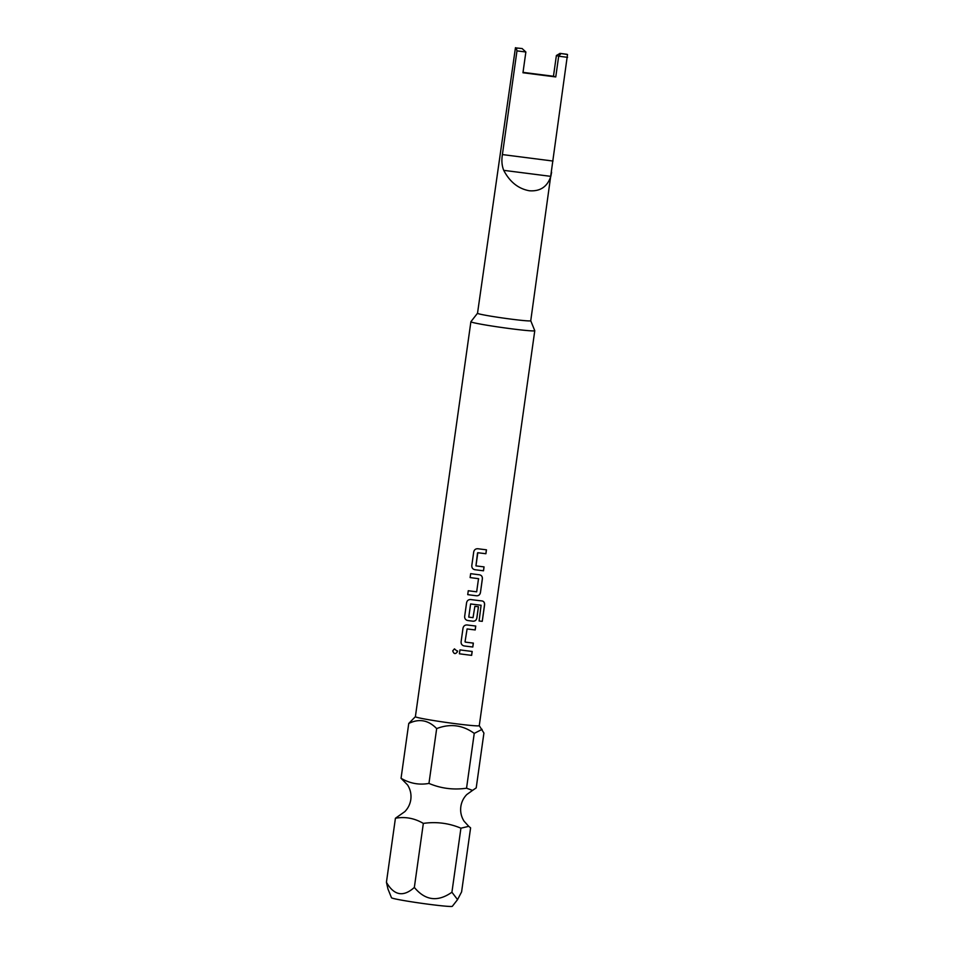 <?xml version="1.0" encoding="UTF-8"?>
<svg xmlns="http://www.w3.org/2000/svg" width="954" height="954" viewBox="0 0 954 954"><rect width="100%" height="100%" fill="white"/><g stroke="black" fill="none" stroke-linecap="round" stroke-linejoin="round"><path stroke-width="1.43" d="M454.438 648.863L452.733 650.855C453.913 654.205 455.523 654.444 457.574 651.546L454.438 648.863L452.745 650.855C453.901 654.217 455.511 654.444 457.574 651.546L457.574 650.914M479.266 725.636L483.916 733.066L476.213 787.885L472.564 790.389L466.542 788.219C453.448 790.079 440.915 788.469 428.954 783.413C419.247 785.19 409.946 783.484 401.05 778.285L407.573 784.951C410.399 789.423 411.472 794.288 410.804 799.559C410.101 804.222 408.109 808.241 404.842 811.615L395.421 818.258C405.14 816.481 414.441 818.198 423.337 823.397C436.383 821.537 448.917 823.135 460.925 828.191L468.748 826.331L470.596 827.869L461.593 891.907L457.55 899.622L451.922 892.228L460.925 828.191M457.55 899.622L452.327 906.3A30.719 1.336 -172 0 1 425.591 903.855A30.719 1.336 -172 0 1 392.619 898.251A30.719 1.336 -172 0 1 391.498 897.75L387.98 889.068L386.43 882.295L395.421 818.258M566.652 54.247L559.891 53.376L566.652 54.247A26.879 1.169 -172 0 1 567.511 54.497L530.746 320.747A26.879 1.169 -172 0 1 530.746 320.747L534.765 330.668A32.257 1.407 -172 0 1 534.777 330.704L479.266 725.672A32.257 1.407 -172 0 1 451.576 723.18A32.257 1.407 -172 0 1 416.576 717.253A32.257 1.407 -172 0 1 415.384 716.692L470.894 321.725A32.257 1.407 -172 0 1 470.906 321.701L477.513 313.246A26.879 1.169 -172 0 1 477.525 313.234M482.092 729.369L474.245 733.387C462.666 724.98 450.145 723.382 436.67 728.594C428.394 720.079 419.092 718.374 408.753 723.466L415.395 716.657M530.746 320.747A26.879 1.169 -172 0 1 511.32 319.161A26.879 1.169 -172 0 1 477.513 313.27L515.458 47.7A26.879 1.169 -172 0 0 516.352 47.962L522.184 48.559M551.615 172.233L550.828 176.359C547.357 186.769 540.202 191.563 529.363 190.764C518.368 188.773 509.83 181.975 503.724 170.349C501.864 165.734 501.434 160.475 502.4 154.572L516.973 50.872L516.352 47.962M534.777 330.704A32.257 1.407 -172 0 1 511.451 328.796A32.257 1.407 -172 0 1 470.894 321.725M475.974 565.877L475.974 565.877A32.257 1.407 8 0 0 484.06 566.891L483.511 570.79A32.257 1.407 8 0 1 474.913 569.717A32.15 1.407 8 0 0 483.463 570.778L483.511 570.79M477.525 552.95L475.951 565.865L477.823 552.724A32.257 1.407 8 0 0 485.908 553.725L486.457 549.814A32.257 1.407 8 0 1 477.859 548.741C475.641 548.669 474.257 549.719 473.721 551.901L471.801 565.579C471.717 567.833 472.755 569.216 474.913 569.717L473.995 569.466M480.458 592.553L482.378 578.875C482.509 576.633 481.567 575.286 479.552 574.821A32.257 1.407 8 0 1 470.668 573.664L470.119 577.575A32.257 1.407 8 0 0 478.514 578.673L476.666 591.826A32.257 1.407 8 0 1 468.271 590.729L467.722 594.64A32.257 1.407 8 0 0 476.606 595.797C478.681 595.833 479.969 594.747 480.458 592.553L482.33 578.863C482.474 576.621 481.531 575.274 479.516 574.809M470.119 577.564A32.15 1.407 8 0 0 478.479 578.661L478.717 578.959M482.259 621.34L484.572 604.919C484.739 602.689 483.928 601.366 482.14 600.948A32.257 1.407 8 0 1 470.716 599.553C468.497 599.482 467.114 600.531 466.589 602.713L464.658 616.403C464.574 618.645 465.612 620.028 467.77 620.529A32.257 1.407 8 0 0 473.029 621.209C475.116 621.245 476.404 620.16 476.881 617.965L478.455 606.756A32.257 1.407 8 0 1 474.877 606.327L473.029 617.667A32.257 1.407 8 0 1 468.772 617.119L470.62 603.954A32.257 1.407 8 0 0 481.09 605.241L479.099 620.994A32.257 1.407 8 0 0 482.259 621.34L484.501 604.908C484.668 602.678 483.869 601.354 482.08 600.937M468.748 617.107L470.62 603.954A32.15 1.407 8 0 0 481.031 605.23L481.09 605.241M466.864 620.279L467.77 620.529A32.15 1.407 8 0 0 472.993 621.197C475.068 621.233 476.356 620.148 476.833 617.953L478.407 606.744M465.242 642.09L465.254 642.102A32.257 1.407 8 0 0 473.351 643.103L472.802 647.015A32.257 1.407 8 0 1 464.193 645.941A32.15 1.407 8 0 0 472.755 647.003L472.802 647.015M475.199 629.95L475.152 629.938A32.15 1.407 8 0 1 467.09 628.936L465.039 641.803L467.102 628.936A32.257 1.407 8 0 0 475.199 629.95L475.748 626.039A32.257 1.407 8 0 1 467.15 624.965C464.92 624.882 463.549 625.943 463.012 628.126L461.092 641.803C460.997 644.057 462.034 645.429 464.193 645.941L463.286 645.691M459.411 653.788L459.959 649.889A32.257 1.407 8 0 0 472.182 651.451L471.634 655.35A32.257 1.407 8 0 1 459.411 653.788A32.15 1.407 8 0 0 471.574 655.338L471.634 655.35M523.019 72.361L553.463 76.26L556.385 55.511L560.034 53.4L567.511 54.497M567.57 57.335L558.674 56.203L555.765 76.94L522.959 72.754L525.869 52.005L516.973 50.872M555.765 76.94L553.463 76.26M556.385 55.511L558.674 56.203L560.892 53.662M522.1 48.547L525.869 52.005M466.542 788.219L474.245 733.387M428.954 783.413L436.67 728.594M401.05 778.285L408.753 723.466M386.43 882.295C394.074 895.567 403.375 897.273 414.346 887.423L423.337 823.397M414.346 887.423C425.245 900.588 437.779 902.186 451.922 892.228M471.574 655.338L472.123 651.439M475.152 629.938L475.7 626.027M463.477 645.763L464.181 645.93M472.755 647.003L473.303 643.103M467.043 620.362L467.77 620.529M479.099 620.994A32.15 1.407 8 0 0 482.187 621.316M467.722 594.64A32.15 1.407 8 0 0 476.571 595.785C478.646 595.821 479.922 594.747 480.411 592.541M477.799 552.712A32.15 1.407 8 0 0 485.86 553.714L486.409 549.814M474.186 569.538L474.889 569.717M483.463 570.778L484.012 566.879M550.828 176.359L503.724 170.349M552.998 161.047L502.4 154.572M472.564 790.389L466.792 794.539C463.525 797.902 461.533 801.92 460.842 806.595C460.162 811.866 461.235 816.731 464.061 821.191L468.748 826.331"/></g></svg>
